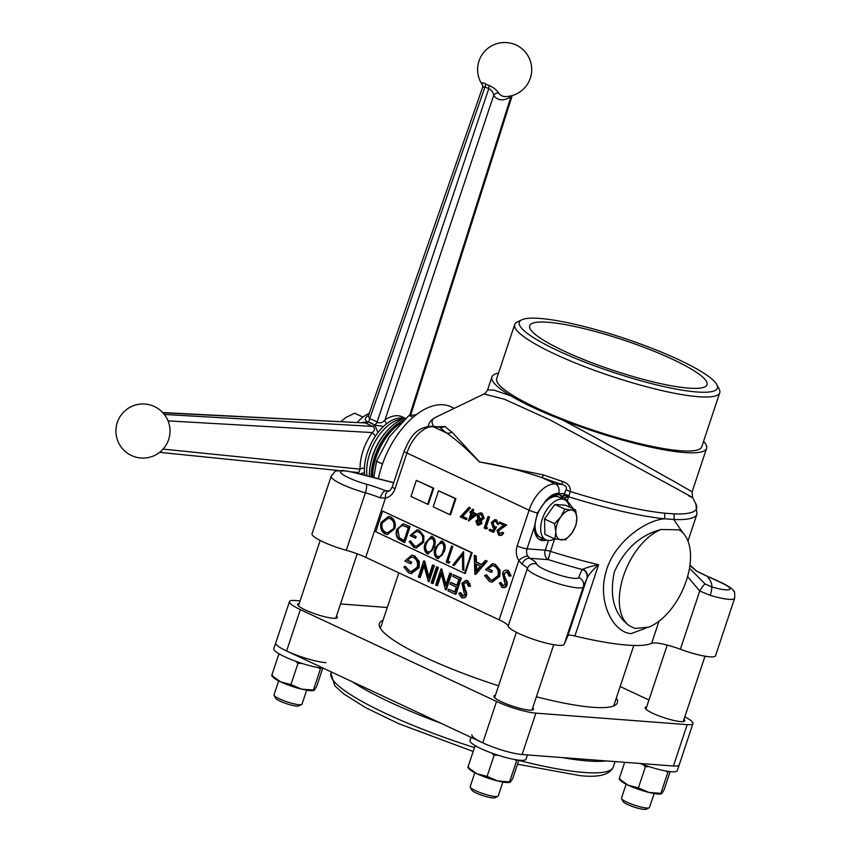 <?xml version="1.0" encoding="UTF-8"?>
<svg xmlns="http://www.w3.org/2000/svg" width="852" height="852" viewBox="0 0 852 852"><rect width="100%" height="100%" fill="white"/><g stroke="black" fill="none" stroke-linecap="round" stroke-linejoin="round"><path stroke-width="1.28" d="M511.764 95.68L510.966 96.681A29.554 16.476 -65.4 0 1 501.104 99.79A29.554 16.476 -65.4 0 1 493.702 95.371C493.34 92.453 491.7 90.184 488.782 88.555A20.704 16.88 95.6 0 1 486.865 87.82A20.704 16.88 95.6 0 1 485.044 86.797A4.92 2.62 123.1 0 0 485.672 83.911A17.519 14.282 -84.4 0 0 487.206 84.774A17.519 14.282 -84.4 0 0 488.824 85.392C493.287 87.351 496.524 89.833 498.537 92.847A25.006 13.941 114.6 0 0 504.799 96.585A25.006 13.941 114.6 0 0 505.939 96.596A27.051 27.051 0 0 0 516.142 45.071A27.051 27.051 0 0 0 482.711 85.37M162.732 412.56L365.487 422.965A4.92 3.365 -62 0 0 368.245 422.017A4.92 2.833 103.5 0 0 369.651 418.801A29.277 23.877 95.6 0 1 377.01 422.241C380.088 423.508 382.761 422.698 385.029 419.812L493.702 95.371A4.92 3.866 145.7 0 1 498.537 92.847M383.549 426.405L374.678 425.137A25.837 21.066 -84.4 0 0 371.547 423.274A25.837 21.066 -84.4 0 0 368.192 422.091C364.379 420.441 364.326 418.279 368.021 415.606A4.92 3.035 -123 0 0 368.49 415.584M368.021 415.606A34.463 19.127 -64.5 0 1 368.618 415.233M357.393 422.304A32.621 18.148 -64.9 0 1 369.246 413.422A32.621 18.148 -64.9 0 0 357.393 422.304M482.796 85.477C481.135 82.623 482.094 82.101 485.672 83.911M368.298 416.149L369.651 418.801L485.044 86.797L482.583 87.341L482.903 85.615M488.824 85.392A4.92 2.812 106.9 0 1 488.782 88.555L377.01 422.241A4.92 2.567 -53.8 0 1 374.763 425.063A4.92 2.034 112.8 0 1 372.835 426.405C375.21 428.375 375.008 430.43 372.26 432.582A4.92 1.267 -144.4 0 0 375.711 435.692M404.913 418.47A39.054 21.769 -65.4 0 0 385.029 419.812A4.92 3.046 -123.3 0 0 386.616 423.785M409.705 415.286L510.966 96.681A4.92 3.046 56.5 0 1 511.019 95.871M646.668 706.872A20.906 3.578 18.4 0 0 645.134 707.629A20.906 3.578 18.4 0 0 658.021 715.531A20.906 3.578 18.4 0 0 680.695 721.591A20.906 3.578 18.4 0 0 684.806 720.824A20.906 3.578 18.4 0 0 684.007 719.29M299.201 603.546A20.906 3.578 18.4 0 0 297.646 604.313A20.906 3.578 18.4 0 0 310.543 612.205A20.906 3.578 18.4 0 0 333.217 618.275A20.906 3.578 18.4 0 0 337.317 617.508A20.906 3.578 18.4 0 0 336.54 615.975M495.374 695.392A20.906 3.578 18.4 0 0 493.83 696.148A20.906 3.578 18.4 0 0 506.727 704.05A20.906 3.578 18.4 0 0 529.401 710.121A20.906 3.578 18.4 0 0 533.501 709.354A20.906 3.578 18.4 0 0 532.713 707.81M616.369 697.905A125.414 21.492 -161.6 0 1 617.37 702.698A125.414 21.492 -161.6 0 1 592.747 707.298A125.414 21.492 -161.6 0 1 536.387 696.776M498.569 685.796A125.414 21.492 -161.6 0 1 379.353 623.526A125.414 21.492 -161.6 0 1 383.027 620.277M684.816 716.862A29.511 5.059 -161.6 0 1 692.964 723.55L679.204 764.926A29.511 5.059 -161.6 0 1 673.41 766.012L522.106 754.531A29.511 5.059 -161.6 0 1 482.775 742.837L286.591 650.992A29.511 5.059 -161.6 0 1 275.718 642.972L289.478 601.597A29.511 5.059 -161.6 0 1 295.271 600.511L300.096 600.873M692.964 723.55A29.511 5.059 -161.6 0 1 687.181 724.626L535.876 713.145A29.511 5.059 -161.6 0 1 496.535 701.452L300.351 609.606A29.511 5.059 -161.6 0 1 289.478 601.597M620.149 686.531L648.958 700.014M340.544 603.951L387.277 607.497M438.152 426.767L445.085 426.458A133.018 22.791 18.4 0 0 451.933 432.092L479.506 461.912L543.416 474.915A133.018 22.791 18.4 0 0 562.618 481.486C568.114 483.372 570.659 486.716 570.265 491.498L567.283 500.869L563.034 496.705L566.25 489.495C566.889 486.961 565.409 485.257 561.809 484.394A138.237 23.686 -161.6 0 1 541.851 477.567C520.721 470.4 499.89 465.192 479.367 461.954C467.876 449.973 457.013 440.346 446.778 433.061L433.231 426.724A29.511 16.412 115.1 0 0 406.926 453.019L395.051 488.718A14.75 12.003 94.3 0 1 385.455 498.079L380.248 497.877A24.591 4.217 18.4 0 0 365.391 492.807L346.274 550.286A24.591 4.217 -161.6 0 1 365.742 557.357L499.112 619.798A24.591 4.217 -161.6 0 1 508.197 626.082A29.511 5.059 18.4 0 0 527.622 637.221A29.511 5.059 18.4 0 0 558.433 645.326A29.511 5.059 18.4 0 0 564.205 644.314L567.922 635.635L586.804 578.71A7.38 7.263 -156.8 0 0 582.108 569.466L582.832 569.179C586.751 567.507 592.002 566.026 598.594 564.738C593.205 569.487 589.392 573.854 587.145 577.837A7.38 6.859 -159.4 0 0 582.832 569.179M567.283 500.869L573.417 508.932M546.707 540.157A24.591 13.685 -64.9 0 1 542.948 540.605A24.591 13.685 -64.9 0 1 540.168 539.891A24.591 13.685 -64.9 0 1 534.417 526.653L537.42 512.915L545.685 500.827A24.591 13.685 -64.9 0 1 558.241 494.629A24.591 13.685 -64.9 0 1 561.021 495.342A24.591 13.685 -64.9 0 1 563.034 496.705M538.847 539.103A24.591 13.685 115.1 0 0 540.168 539.305A24.591 13.685 115.1 0 0 543.832 538.89M562.608 498.803A24.591 13.685 115.1 0 0 559.572 494.831M646.466 627.892L631.162 633.622C613.12 632.599 597.497 601.768 605.729 572.895C612.822 543.757 643.952 520.753 664.326 518.783A7.38 5.751 -84.1 0 0 664.4 513.16L673.687 513.862A139.238 23.856 18.4 0 0 695.839 503.873L696.968 514.044A141.4 24.229 -161.6 0 1 673.762 519.507L664.326 518.783A141.4 24.229 -161.6 0 1 568.657 496.759A7.38 1.267 18.4 0 0 563.406 495.587M586.804 578.71L583.322 586.836A7.38 7.263 -156.8 0 0 578.625 577.603L582.108 569.466A148.78 25.496 -161.6 0 1 548.496 559.7A7.38 0.724 107.4 0 1 550.488 551.382A141.4 24.229 18.4 0 0 598.594 564.738L574.887 636.007A141.4 24.229 18.4 0 0 627.338 645.113A141.4 24.229 18.4 0 0 651.663 643.271A24.591 4.217 -161.6 0 1 680.365 649.256A29.511 5.059 18.4 0 0 709.737 656.807A29.511 5.059 18.4 0 0 715.531 655.731L734.648 598.253A29.511 5.059 -161.6 0 1 728.854 599.339A29.511 5.059 -161.6 0 1 710.206 595.356L699.737 591.011L687.575 576.591M688.608 495.821C698.448 500.699 687.915 494.767 657.009 478.025L550.349 420.068L504.395 399.237L484.032 393.975L435.617 417.31A139.238 23.856 18.4 0 0 433.743 426.437M562.522 420.025C604.547 441.911 651.258 468.834 674.646 481.742L692.112 491.849L706.574 448.386A113.124 19.383 -161.6 0 1 684.369 452.529A113.124 19.383 -161.6 0 1 562.522 420.025C540.977 411.623 523.746 403.56 510.827 395.829A113.124 19.383 -161.6 0 1 491.892 376.967A113.124 19.383 -161.6 0 1 498.505 373.123M703.571 441.336A113.124 19.383 -161.6 0 1 706.574 448.386M514.672 324.537L496.695 378.565A108.055 18.52 18.4 0 0 563.342 419.376A108.055 18.52 18.4 0 0 680.556 450.751A108.055 18.52 18.4 0 0 701.76 446.778L719.738 392.761A108.055 18.52 -161.6 0 1 698.523 396.723A108.055 18.52 -161.6 0 1 581.32 365.359A108.055 18.52 -161.6 0 1 514.672 324.537A108.055 18.52 -161.6 0 1 517.249 322.003L521.807 319.809A104.37 17.881 18.4 0 0 575.707 358.468A104.37 17.881 18.4 0 0 696.893 391.973A104.37 17.881 18.4 0 0 716.851 384.689A104.37 17.881 18.4 0 0 644.762 345.561A104.37 17.881 18.4 0 0 539.806 318.435A104.37 17.881 18.4 0 0 521.807 319.809M688.682 388.129A93.454 16.018 18.4 0 0 707.022 384.699A93.454 16.018 18.4 0 0 649.384 349.405A93.454 16.018 18.4 0 0 548.017 322.28A93.454 16.018 18.4 0 0 529.678 325.709A93.454 16.018 18.4 0 0 587.316 361.003A93.454 16.018 18.4 0 0 688.682 388.129M454.244 408.332L450.91 406.777A68.852 38.308 115.1 0 0 443.125 404.764A68.852 38.308 115.1 0 0 378.341 478.717M434.797 417.736L435.819 417.214M462.604 569.775L462.498 555.067L453.967 565.728L452.721 565.142L463.552 551.617L463.85 570.361L462.604 569.775L463.318 569.828L463.211 555.121L462.498 555.067M454.127 565.526L452.721 565.142M453.434 565.196L463.722 552.352M438.173 556.633C440.995 556.825 442.827 555.057 443.647 551.319C445.191 547.921 444.882 545.152 442.71 543.012L441.538 542.799M437.459 556.58C440.282 556.771 442.113 555.003 442.933 551.265C444.478 547.868 444.169 545.099 441.996 542.958L438.29 544.417L436.458 548.241C434.978 551.649 435.319 554.428 437.459 556.58L438.642 556.793M442.71 543.012L441.911 542.799M438.503 558.571L437.672 558.294C434.712 555.696 434.158 552.181 436.011 547.74L441.719 541.041M444.105 551.808L438.13 558.561L436.959 558.241C433.998 555.642 433.444 552.128 435.297 547.687L441.368 540.999L442.582 541.329C445.489 543.927 445.99 547.421 444.105 551.808M437.672 558.294L436.959 558.241M436.011 547.74L435.297 547.687M416.617 548.113L414.604 547.495L409.833 541.616L410.632 541.201M415.68 537.985L410.834 535.716L417.288 529.806M416.703 546.324L423.199 541.829C424.158 537.239 422.869 533.991 419.344 532.074L417.054 531.52M409.12 541.563L410.504 540.85L414.477 545.812L416.34 546.313L422.485 541.776C423.444 537.186 422.155 533.938 418.63 532.021L416.692 531.488L411.825 534.555L416.149 536.579L415.595 538.23L410.121 535.663L416.937 529.763L419.28 530.413L423.881 536.089L423.668 542.255L416.245 548.092L413.891 547.442L409.12 541.563L409.833 541.616M423.199 541.829L422.485 541.776M419.344 532.074L418.63 532.021M410.834 535.716L410.121 535.663M414.604 547.495L413.891 547.442M393.624 528.112C394.657 523.778 393.539 520.647 390.248 518.73L388.331 518.218L382.314 522.894C381.27 527.26 382.41 530.413 385.722 532.351L387.436 532.819L394.338 528.165C395.371 523.831 394.252 520.7 390.962 518.793L390.248 518.73M387.82 532.83L394.338 528.165M390.962 518.793L388.693 518.261M387.681 534.609L385.945 534.087C381.866 531.691 380.503 527.803 381.856 522.404L388.906 516.504M385.232 534.034C381.153 531.637 379.79 527.75 381.142 522.351L388.555 516.461L390.748 517.058C394.764 519.454 396.105 523.309 394.795 528.645L387.33 534.587L385.945 534.087M381.856 522.404L381.142 522.351M485.97 574.855L489.943 579.818L491.817 580.308L497.951 575.782C498.91 571.191 497.621 567.943 494.096 566.026L492.158 565.483L487.301 568.561L491.615 570.584L491.072 572.235L485.587 569.668L492.403 563.768L494.756 564.418L499.357 570.094L499.134 576.261L491.721 582.097L489.357 581.447L484.586 575.558L486.684 574.908L490.656 579.871L492.168 580.329M489.943 579.818L490.656 579.871M492.52 565.526L488.015 568.614L492.328 570.638L491.785 572.288L491.146 571.99M487.301 568.561L488.015 568.614M491.615 570.584L492.328 570.638M491.072 572.235L491.785 572.288M492.765 563.8L495.47 564.471L500.071 570.148L499.847 576.314L492.083 582.118M494.756 564.418L495.47 564.471M499.357 570.094L500.071 570.148M499.134 576.261L499.847 576.314M507.1 572.107L503.649 573.652L503.596 575.441L506.471 582.289L506.376 585.079C505.396 587.337 503.915 588.093 501.935 587.337L499.389 582.992L500.774 582.502L502.616 585.75L505.193 584.6L502.499 573.077C503.66 570.51 505.374 569.637 507.643 570.457L510.412 575.814L511.125 575.877L509.049 576.122L507.1 572.107L506.195 571.862M510.412 575.814L509.049 576.122M506.546 571.916L504.363 573.705L504.309 575.494L507.185 582.342L507.089 585.132C506.109 587.39 504.629 588.146 502.648 587.39M503.649 573.652L504.363 573.705M500.774 582.502L503.702 585.942M503.34 585.952L502.616 585.75L503.33 585.803M507.643 570.457L508.356 570.51L511.125 575.877M469.324 507.813L469.718 507.387L470.272 508.218L462.721 516.376L467.013 518.389L466.619 519.56L465.991 519.273M469.005 507.334L469.558 508.154L462.008 516.323L466.3 518.335L465.906 519.507L460.218 516.845L469.005 507.334L469.718 507.387M469.558 508.154L470.272 508.218M462.008 516.323L462.721 516.376M466.3 518.335L467.013 518.389M465.906 519.507L466.619 519.56M470.123 518.399L474.543 514.693L471.784 513.405L470.123 518.399M472.413 513.703L471.135 517.547M470.272 511.338L471.348 511.839L472.221 509.187L473.052 509.571L472.178 512.222L476.566 514.278L468.472 521.051L470.954 513.01L469.878 512.51L470.272 511.338L471.422 511.594M472.221 509.187L473.765 509.624L472.892 512.276L477.28 514.331L468.472 521.051M473.052 509.571L473.765 509.624M472.178 512.222L472.892 512.276M476.566 514.278L477.28 514.331M393.645 482.786L354.677 472.764A22.131 3.791 18.4 0 0 344.804 470.922A22.131 3.791 18.4 0 0 343.739 475.16A22.131 3.791 18.4 0 0 366.126 484.117A31.971 5.474 -161.6 0 1 385.445 490.699L388.129 491.21M366.126 484.117A7.38 2.013 105.6 0 1 365.391 492.807A29.511 5.059 -161.6 0 1 331.162 476.3L312.045 533.778A29.511 5.059 18.4 0 0 346.274 550.286M564.205 644.314L583.322 586.836A29.511 5.059 -161.6 0 1 577.56 587.859A29.511 5.059 -161.6 0 1 546.739 579.754A29.511 5.059 -161.6 0 1 527.313 568.614A24.591 4.217 18.4 0 0 522.074 564.269L518.825 560.509A7.38 2.939 -33 0 1 527.857 556.132L529.806 558.284A31.971 5.474 -161.6 0 1 536.611 563.928A22.131 3.791 18.4 0 0 557.24 574.418A22.131 3.791 18.4 0 0 578.625 577.603M522.074 564.269A7.38 5.368 -61 0 1 529.806 558.284L548.496 559.7A7.38 5.996 94.3 0 1 545.237 550.211L548.475 540.477M574.887 636.007A12.301 2.109 18.4 0 0 567.922 635.635M648.67 627.125A54.102 30.097 115.1 0 0 686.318 580.691A54.102 30.097 115.1 0 0 680.652 530.966L678.831 529.795L661.152 529.497A54.102 30.097 115.1 0 0 623.515 575.931A54.102 30.097 115.1 0 0 629.17 625.645L635.028 628.478L648.67 627.125M661.152 529.497C640.502 534.811 624.921 548.858 614.43 571.66C609.137 596.251 614.047 614.249 629.17 625.645M673.687 513.862A7.38 6.22 -87.5 0 1 673.762 519.507L683.027 533.043M689.47 568.241L705.126 583.971A7.38 1.193 121.2 0 0 699.737 591.011L680.365 649.256M705.126 583.971L711.612 586.858A7.38 1.331 106.6 0 1 710.206 595.356M689.971 564.94L696.372 570.978A7.38 3.706 -57.5 0 1 696.627 571.17L706.894 576.208A178.292 30.555 -161.6 0 1 711.612 586.858A22.131 3.791 18.4 0 0 729.237 589.616A22.131 3.791 18.4 0 0 721.782 583.013L711.101 578.018A17.21 2.95 18.4 0 0 706.894 576.208A7.38 2.173 -68.5 0 1 707.298 576.24L696.372 570.978A7.38 3.706 -57.5 0 0 696.127 570.851M696.627 571.17L691.302 566.793M716.851 384.689L719.194 389.183A108.055 18.52 -161.6 0 1 719.738 392.761M484.032 393.975C484.351 394.519 485.533 393.166 487.589 389.907L493.915 390.099L510.827 395.829M543.416 474.915A7.38 0.905 -70.4 0 1 541.851 477.567L555.387 483.915A7.38 5.996 94.3 0 1 558.646 493.404A22.131 12.311 115.1 0 0 545.685 500.827M451.933 432.092A7.38 6.39 -54 0 1 446.778 433.061A138.237 23.686 -161.6 0 1 439.653 427.214L439.43 426.873M562.618 481.486L561.809 484.394L555.387 483.915A29.511 16.412 -64.9 0 0 529.081 510.199A7.38 1.267 18.4 0 0 537.42 512.915M664.4 513.16A139.238 23.856 18.4 0 1 570.265 491.498A7.38 4.164 9.3 0 1 566.25 489.495M569.04 495.896L564.088 493.819L558.646 493.404M568.657 496.759L564.375 497.994M445.085 426.458A7.38 6.848 -46 0 1 439.653 427.214L433.231 426.724A7.38 5.996 94.3 0 0 431.495 426.266C414.7 427.438 409.908 438.578 404.21 451.006A7.38 1.267 18.4 0 0 406.926 453.019L529.081 510.199L517.207 545.898A7.38 1.267 18.4 0 0 527.037 548.826A7.38 5.996 -85.7 0 0 527.857 556.132M388.949 490.965L385.445 490.699A7.38 2.631 112.2 0 0 380.248 497.877M387.596 491.199L388.342 491.157A7.38 4.196 79 0 0 385.455 498.079L365.742 557.357M464.521 589.35L465.916 592.523L465.831 595.314C464.841 597.582 463.36 598.328 461.379 597.582L458.834 593.237L460.218 592.736L462.061 595.985L464.638 594.845L461.944 583.322L465.874 580.361L467.098 580.702L469.867 586.059L468.493 586.368L466.545 582.353L463.105 583.886L464.521 589.35L465.235 589.403L466.63 592.587L466.545 595.367C465.554 597.635 464.074 598.381 462.093 597.635M465.916 592.523L466.63 592.587M460.282 593.024L460.932 592.8L463.147 596.187M460.218 592.736L460.932 592.8M462.785 596.187L462.061 595.985L462.774 596.038M466.225 580.414L467.812 580.755L470.581 586.112L469.186 586.208M467.098 580.702L467.812 580.755M466.545 582.353L465.65 582.108M466.001 582.161L463.818 583.939L465.235 589.403M463.105 583.886L463.818 583.939M455.245 594.227L455.958 594.281L461.315 578.188L453.296 574.717L460.602 578.135L455.245 594.227L447.939 590.809L448.482 589.158L454.712 591.789M448.482 589.158L454.638 592.033L456.278 587.081L450.133 584.206L450.687 582.555L451.4 582.608L456.906 585.186M450.687 582.555L456.832 585.431L458.887 579.243L452.742 576.367L453.296 574.717M460.602 578.135L461.315 578.188M436.81 585.601L435.649 585.058L440.995 568.955L445.596 585.718L449.803 573.077L451.677 573.684L446.331 589.776L445.372 589.605L441.027 572.927L436.81 585.601L437.523 585.654L441.347 574.163M450.964 573.63L445.617 589.722M441.677 569.115L445.99 584.536M440.995 568.955L441.709 569.019M441.261 569.083L441.975 569.136M449.803 573.077L451.677 573.684M437.151 567.155L438.397 567.464L433.04 583.556L432.326 583.503L431.165 582.949L436.512 566.857L437.225 566.91M436.512 566.857L437.683 567.4L432.326 583.503M437.683 567.4L438.397 567.464M419.535 577.507L418.375 576.964L423.732 560.872L428.322 577.635L432.528 564.993L433.689 565.536L428.343 581.628L423.753 564.844L419.535 577.507L420.249 577.56L424.072 566.079M423.732 560.872L424.701 561.053L428.716 576.453M423.987 560.999L424.701 561.053M433.167 565.291L434.403 565.59L429.057 581.682L428.343 581.628M432.528 564.993L433.242 565.046M433.689 565.536L434.403 565.59M408.609 572.874L403.837 566.985L405.222 566.282L409.194 571.245L411.069 571.735L417.203 567.198C418.162 562.618 416.873 559.37 413.358 557.453L411.42 556.91L406.553 559.988L410.866 562.011L410.323 563.662L404.838 561.095L411.654 555.195L414.008 555.845L418.609 561.521L418.385 567.677L410.973 573.524L408.609 572.874M405.222 566.282L409.908 571.298L411.42 571.756M409.194 571.245L409.908 571.298M411.772 556.952L407.267 560.041L411.58 562.064L411.037 563.715L410.323 563.662M406.553 559.988L407.267 560.041M410.866 562.011L411.58 562.064M412.017 555.227L414.722 555.898L419.322 561.574L419.099 567.741L411.335 573.534M414.008 555.845L414.722 555.898M418.609 561.521L419.322 561.574M418.385 567.677L419.099 567.741M502.084 532.362L502.914 532.745C501.988 535.013 500.561 535.812 498.622 535.163L496.961 530.445L503.543 525.205L499.24 523.192L499.634 522.01L505.918 524.96L497.824 530.732L499.059 534.012L502.084 532.362L503.628 532.798C502.701 535.067 501.274 535.865 499.336 535.216M502.914 532.745L503.628 532.798M499.634 522.01L506.631 525.013L498.537 530.796L499.773 534.066L499.059 534.012L499.773 534.204M505.918 524.96L506.631 525.013M500.752 528.038L501.466 528.091M497.824 530.732L498.537 530.796M489.559 529.22L492.701 530.689L494.203 527.899L493.042 527.612L491.38 522.489L494.831 519.645L495.96 519.954L497.706 524.512L495.513 521.105L492.2 522.926L493.585 526.504L495.821 526.866L492.957 532.17L489.165 530.402L489.559 529.22L492.829 530.466M495.182 519.688L496.673 520.008L498.42 524.566L497.706 524.512M495.96 519.954L496.673 520.008M492.2 522.926L492.914 522.979L494.298 526.557L495.427 526.866M493.585 526.504L494.298 526.557M495.821 526.866L496.535 526.93L493.67 532.223L492.957 532.17M488.633 516.866L489.549 517.015L486.119 527.324L487.536 527.995L486.609 528.922L484.181 528.059L488.004 516.568L488.718 516.621M488.004 516.568L489.549 517.015M488.835 516.962L485.406 527.271L486.119 527.324M485.406 527.271L486.822 527.942L485.896 528.868M486.822 527.942L487.536 527.995M480.571 514.171L478.717 515.79L480.677 519.443M481.124 514.374L478.004 515.726L479.463 519.209L482.658 517.792L481.124 514.374L480.198 514.118M478.004 515.726L478.717 515.79M479.463 519.209L480.177 519.262M481.529 513.202L483.478 518.208L480.603 520.508L481.146 523.575L477.45 525.258L475.821 521.041L477.929 519.251L477.163 515.364L478.654 513.309L482.243 513.255L484.192 518.272L481.316 520.561L481.859 523.629L478.164 525.311M480.677 512.904L482.243 513.255M483.478 518.208L484.192 518.272M480.603 520.508L481.316 520.561M481.146 523.575L481.859 523.629M479.804 520.455L477.354 521.53L478.984 524.299M479.09 520.402L476.641 521.477L477.897 524.097L480.326 523.171L478.451 520.231M476.641 521.477L477.354 521.53M477.897 524.097L478.611 524.15M480.4 566.048L475.767 563.875L476.012 571.096L480.4 566.048M476.492 564.216L476.694 570.308M474.245 555.291L475.512 555.887L475.704 561.947L481.582 564.695L485.267 560.456L486.535 561.053L474.873 574.184L474.245 555.291L476.225 555.941L476.417 562L481.753 564.493M475.512 555.887L476.225 555.941M475.704 561.947L476.417 562M485.267 560.456L487.248 561.106L475.746 574.323L475.033 574.269M486.535 561.053L487.248 561.106M472.157 552.714L465.277 573.407L464.564 573.353L375.721 531.765L382.612 511.072L472.157 552.714L471.444 552.66L464.564 573.353M382.612 511.072L471.444 552.66M427.651 504.256L410.994 496.46L416.351 480.368L433.008 488.164L427.651 504.256L428.364 504.309L433.721 488.217L416.351 480.368M433.008 488.164L433.721 488.217M449.867 514.661L433.21 506.855L438.556 490.763L455.213 498.558L449.867 514.661L450.58 514.714L455.926 498.622L438.556 490.763M455.213 498.558L455.926 498.622M495.108 520.955L492.914 522.979M506.78 570.169L508.356 570.51M397.99 529.997L399.364 537.74L404.104 540.477L408.353 527.686L403.028 525.663C400.61 525.727 398.928 527.164 397.99 529.997M404.104 540.477L404.817 540.53L409.067 527.739L403.028 525.663M409.067 527.739L408.353 527.686M404.796 542.436L398.896 538.996C396.755 536.302 396.308 533.139 397.543 529.507L403.443 523.863M410.068 526.579L404.711 542.671L398.182 538.943C396.042 536.249 395.594 533.086 396.83 529.443L403.071 523.82L410.068 526.579M398.896 538.996L398.182 538.943M397.543 529.507L396.83 529.443M434.137 547.144L428.162 553.896L426.99 553.576C424.03 550.978 423.487 547.463 425.329 543.022L431.4 536.334L432.614 536.664C435.521 539.263 436.032 542.756 434.137 547.144M428.535 553.907L426.99 553.576M427.502 551.904C430.324 552.107 432.145 550.339 432.976 546.601C434.52 543.203 434.2 540.434 432.028 538.294L428.332 539.753L426.49 543.565C425.02 546.984 425.35 549.764 427.502 551.904L428.673 552.128M428.215 551.968C431.037 552.16 432.859 550.392 433.689 546.654C435.234 543.256 434.914 540.487 432.741 538.347L432.028 538.294M432.741 538.347L431.57 538.134M427.704 553.63C424.743 551.031 424.2 547.516 426.043 543.075L431.751 536.377M426.043 543.075L425.329 543.022M446.235 562.118L451.592 546.025L452.753 546.569L447.95 561.01L449.941 561.937L448.631 563.236L446.235 562.118L446.949 562.171L452.231 546.313M448.823 563.044L446.949 562.171M400.845 423.167A43.037 23.941 115.1 0 0 400.025 423.689A43.037 23.941 115.1 0 0 372.643 477.248M372.505 477.216A41.066 22.844 -64.9 0 1 398.587 424.626L400.025 423.689M416.117 414.839L409.077 415.382L389.407 436.725L376.509 461.23L373.826 477.557M376.509 461.23L382.463 464.02M409.077 415.382L413.124 417.278M369.374 476.406A43.037 23.941 -64.9 0 1 389.502 428.258A43.037 23.941 -64.9 0 1 405.946 418.215M371.216 476.886A43.037 23.941 -64.9 0 1 391.356 429.12A43.037 23.941 -64.9 0 1 403.571 420.462M386.691 431.282A38.734 21.545 115.1 0 0 372.846 455.085A38.734 21.545 115.1 0 0 370.492 464.532M367.01 475.799A38.734 21.545 -64.9 0 1 369.725 453.615A38.734 21.545 -64.9 0 1 403.028 419.077M364.752 475.224A38.734 21.545 -64.9 0 1 367.404 452.529A38.734 21.545 -64.9 0 1 404.689 418.534M361.717 422.528L368.224 421.9M368.33 421.953A25.837 4.707 18 0 0 371.365 423.465A25.837 4.707 18 0 0 374.816 424.988L377.937 432.635M163.083 449.11L360.098 469.132L358.777 472.583L357.947 472.338M168.046 420.877L372.26 432.582A39.054 21.939 -64.8 0 0 360.098 469.132A4.92 2.726 178.4 0 1 364.411 468.142M364.464 472.477L360.151 474.042M359.342 473.829L358.66 473.574A25.837 4.143 -161.2 0 1 355.71 472.264M358.213 472.519A4.92 2.023 -66.9 0 1 358.66 473.574M341.024 421.484L345.869 417.469L354.666 413.209L362.92 417.075M470.134 583.609A125.414 21.492 -161.6 0 1 469.314 583.269M502.84 782.051L498.196 796.002A14.75 2.524 -161.6 0 1 497.845 796.343L494.916 797.76A12.386 2.119 -161.6 0 1 492.775 797.919A12.386 2.119 -161.6 0 1 480.326 794.703A12.386 2.119 -161.6 0 1 471.763 790.06L470.272 787.173A14.75 2.524 -161.6 0 1 470.197 786.684L474.83 772.732M497.845 796.343A14.75 2.524 -161.6 0 1 495.3 796.535A14.75 2.524 -161.6 0 1 480.464 792.701A14.75 2.524 -161.6 0 1 470.272 787.173M497.195 755.16A14.75 2.524 -161.6 0 1 491.881 753.264M306.667 690.205L302.023 704.157A14.75 2.524 -161.6 0 1 301.672 704.508L298.743 705.925A12.386 2.119 -161.6 0 1 296.602 706.084A12.386 2.119 -161.6 0 1 284.153 702.868A12.386 2.119 -161.6 0 1 275.59 698.225L274.088 695.338A14.75 2.524 -161.6 0 1 274.014 694.849L278.657 680.897M301.672 704.508A14.75 2.524 -161.6 0 1 299.127 704.7A14.75 2.524 -161.6 0 1 284.28 700.866A14.75 2.524 -161.6 0 1 274.088 695.338M301.022 663.325A14.75 2.524 -161.6 0 1 295.708 661.418M654.134 793.521L649.49 807.483A14.75 2.524 -161.6 0 1 649.139 807.824L646.21 809.24A12.386 2.119 -161.6 0 1 644.069 809.4A12.386 2.119 -161.6 0 1 631.62 806.184A12.386 2.119 -161.6 0 1 623.057 801.54L621.566 798.654A14.75 2.524 -161.6 0 1 621.491 798.164L626.124 784.213M649.139 807.824A14.75 2.524 -161.6 0 1 646.593 808.015A14.75 2.524 -161.6 0 1 631.758 804.182A14.75 2.524 -161.6 0 1 621.566 798.654M648.489 766.64A14.75 2.524 -161.6 0 1 643.175 764.734M322.684 668.309L316.635 686.499L314.399 690.109L301.555 689.13L290.937 684.55L280.702 681.898L271.703 675.54L272.704 675.625M271.894 675.924L273.173 677.287A22.131 3.791 18.4 0 0 280.702 681.898A22.131 3.791 18.4 0 0 301.555 689.13A22.131 3.791 18.4 0 0 313.216 690.61L313.855 690.503M314.399 690.109L313.398 690.024L320.437 668.895L318.286 667.648M320.874 668.074L320.437 668.895M301.714 663.325L297.966 663.42L295.378 661.141M290.937 684.55L297.966 663.42M280.457 654.613L278.732 654.411L279.051 653.825M271.703 675.54L278.732 654.411M518.857 760.144L512.808 778.334L510.572 781.944L497.728 780.975L487.11 776.385L476.886 773.733L467.876 767.386L468.877 767.471M468.067 767.769L469.345 769.132A22.131 3.791 18.4 0 0 476.886 773.733A22.131 3.791 18.4 0 0 497.728 780.975A22.131 3.791 18.4 0 0 509.389 782.456L510.028 782.338M510.572 781.944L509.581 781.859L516.61 760.729L514.459 759.483M517.047 759.909L516.61 760.729M497.887 755.17L494.139 755.255L491.551 752.987M487.11 776.385L494.139 755.255M476.63 746.458L474.905 746.245L475.224 745.66M467.876 767.386L474.905 746.245M670.151 771.624L664.102 789.815L661.866 793.425L649.022 792.456L638.404 787.866L628.18 785.214L619.17 778.856L620.171 778.941M619.361 779.239L620.639 780.602A22.131 3.791 18.4 0 0 628.18 785.214A22.131 3.791 18.4 0 0 649.022 792.456A22.131 3.791 18.4 0 0 660.683 793.936L661.322 793.819M661.866 793.425L660.875 793.34L667.904 772.21L665.753 770.964M668.341 771.39L667.904 772.21M649.181 766.64L645.433 766.736L642.845 764.468M638.404 787.866L645.433 766.736M619.17 778.856L624.676 762.316M325.933 662.686A29.511 5.059 -161.6 0 1 286.591 650.992L300.351 609.606M323.824 668.426A29.511 5.059 -161.6 0 1 291.863 659.81A29.511 5.059 -161.6 0 1 273.812 648.723L275.686 643.09M679.161 765.032L677.287 770.677A29.511 5.059 -161.6 0 1 671.493 771.752A29.511 5.059 -161.6 0 1 640.267 763.498M535.876 713.145L522.106 754.531A29.511 5.059 -161.6 0 1 490.102 745.958A29.511 5.059 -161.6 0 1 471.901 734.818M527.409 754.936L525.993 759.196A29.511 5.059 -161.6 0 1 520.199 760.272A29.511 5.059 -161.6 0 1 488.185 751.709A29.511 5.059 -161.6 0 1 469.984 740.558L471.06 737.342M569.456 507.078A22.131 12.311 115.1 0 0 564.61 499.741A22.131 12.311 115.1 0 0 562.107 499.091A22.131 12.311 115.1 0 0 543.161 516.663A22.131 12.311 115.1 0 0 545.844 539.827L540.285 537.229A22.131 12.311 115.1 0 1 537.612 514.065A22.131 12.311 115.1 0 1 556.558 496.492A22.131 12.311 115.1 0 1 559.05 497.142A22.131 12.311 115.1 0 0 536.824 516.205A22.131 12.311 115.1 0 0 540.285 537.229L538.432 536.366A22.131 12.311 115.1 0 1 535.152 533.309M564.61 499.741L557.208 496.269A22.131 12.311 115.1 0 0 552.756 495.704M545.844 539.827A22.131 12.311 115.1 0 0 548.337 540.477A22.131 12.311 115.1 0 0 554.588 538.858M565.547 505.247L575.579 509.943L576.847 518.122L575.963 525.29L571.873 533.064L565.643 539.827L554.929 539.018L555.813 531.84L554.546 523.66L560.776 516.898L564.865 509.123L571.298 510.039A15.986 8.893 115.1 0 0 560.776 516.898A15.986 8.893 115.1 0 0 555.813 531.84A15.986 8.893 115.1 0 0 561.361 539.923A15.986 8.893 115.1 0 0 571.873 533.064A15.986 8.893 115.1 0 0 576.847 518.122A15.986 8.893 115.1 0 0 571.298 510.039L575.579 509.943L565.547 505.247L554.833 504.437L544.513 518.964L544.897 534.321L554.929 539.018L544.897 534.321M544.513 518.964L554.546 523.66L544.513 518.964M554.833 504.437L564.865 509.123L554.833 504.437M606.198 760.911A148.78 25.496 -161.6 0 1 587.901 760.964A148.78 25.496 -161.6 0 1 562.235 757.577M331.311 671.93L330.927 673.08A148.78 25.496 18.4 0 0 474.457 747.619M518.772 760.389A148.78 25.496 18.4 0 0 584.078 772.466A148.78 25.496 18.4 0 0 613.28 767.002C609.851 774.787 598.764 777.663 580.01 775.629L517.505 764.201M441.229 723.38A148.78 25.496 -161.6 0 1 352.164 681.685M496.535 701.452L482.775 742.837M687.181 724.626L673.41 766.012M354.677 472.764A7.38 2.726 -75.6 0 0 354.219 472.509L393.688 482.658M659.001 621.214L651.663 643.271M443.647 551.319L442.933 551.265M536.611 563.928A7.38 7.242 -9.3 0 0 527.313 568.614L508.197 626.082M517.207 545.898A14.75 12.003 94.3 0 0 518.825 560.509L499.112 619.798M554.641 538.879L550.488 551.382A7.38 1.267 18.4 0 0 545.237 550.211L527.037 548.826L534.417 526.653M721.782 583.013A7.38 4.1 -64.9 0 1 722.624 583.226C733.966 588.838 732.986 590.702 733.742 591.192C734.573 590.841 734.871 593.194 734.648 598.253M711.101 578.018A7.38 4.1 -64.9 0 1 711.942 578.231L722.624 583.226M687.979 541.084A141.4 24.229 18.4 0 0 687.979 541.073L696.968 514.044M428.407 426.341A141.4 24.229 -161.6 0 1 428.62 424.775L428.087 426.383M388.342 491.157C389.108 491.689 390.45 490.209 392.335 486.716A7.38 1.267 18.4 0 0 395.051 488.718M407.586 527.047L406.873 526.994M402.815 541.499L402.101 541.446M433.689 546.654L432.976 546.601M164.351 414.466L372.835 426.405A29.277 5.336 -162 0 1 368.916 424.669A29.277 5.336 -162 0 1 365.487 422.965L162.966 412.815M368.33 416.053L482.583 87.341M410.653 415.169L512.233 95.541M380.354 628.318L398.811 572.842M613.696 705.946L633.813 645.454M330.927 673.08L334.772 685.764L343.516 693.773L365.689 707.692L398.587 723.625L473.169 751.485M613.28 767.002L615.08 761.582M331.162 476.3C337.498 468.77 332.738 471.795 343.068 470.464L354.219 472.509M692.112 491.849L692.569 497.579L695.839 503.873M416.34 546.313L417.054 546.366M416.692 531.488L417.405 531.542M387.436 532.819L388.15 532.873M388.331 518.218L389.044 518.272M493.116 563.822L492.403 563.768M492.435 582.15L491.721 582.097M711.942 578.231L707.298 576.24M487.589 389.907L491.892 376.967M439.344 426.863L431.495 426.266M428.62 424.775C429.504 421.793 431.836 419.312 435.617 417.31M392.335 486.716L404.21 451.006M466.587 580.414L465.874 580.361M412.368 555.248L411.654 555.195M411.686 573.577L410.973 573.524M495.544 519.699L494.831 519.645M481.029 512.915L480.315 512.861M168.632 439.568A27.051 27.051 0 0 0 151.507 405.36A27.051 27.051 0 0 0 117.299 422.496A27.051 27.051 0 0 0 131.496 455.532A27.051 27.051 0 0 0 168.632 439.568M159.622 452.348L338.649 470.538M351.418 471.838L358.777 472.583M298.434 605.857L320.192 540.456M335.773 618.264L357.212 553.832M494.618 697.692L516.365 632.301M531.946 710.11L553.704 644.719M645.912 709.162L667.222 645.092M683.24 721.591L704.998 656.2"/></g></svg>
